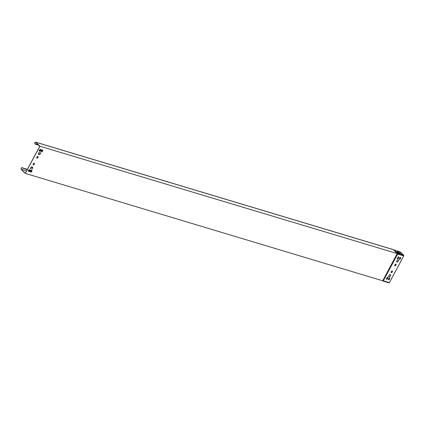 <?xml version="1.0" encoding="UTF-8"?>
<svg xmlns="http://www.w3.org/2000/svg" width="425" height="425" viewBox="0 0 425 425"><rect width="100%" height="100%" fill="white"/><g stroke="black" fill="none" stroke-linecap="round" stroke-linejoin="round"><path stroke-width="0.64" d="M34.515 163.381L33.703 164.916L32.916 164.757L33.761 164.969L34.563 163.471L33.819 163.173L32.948 164.804M37.251 158.169L36.555 157.962L37.405 158.174L38.202 156.602L37.304 158.222M39.413 152.23L38.723 153.521A0.398 0.298 -45.5 0 0 38.834 153.951L39.435 154.126A0.398 0.298 -45.5 0 0 39.913 153.877L40.896 152.49L40.21 153.967A0.797 0.59 -45.5 0 1 39.249 154.466L38.654 154.291A0.797 0.59 -45.5 0 1 38.42 153.43L39.403 152.044L38.664 153.468A0.398 0.298 134.5 0 0 38.718 153.866M38.436 154.148A0.797 0.59 134.5 0 0 38.601 154.238L39.196 154.413A0.797 0.59 134.5 0 0 40.157 153.914L40.864 152.469M29.989 171.764L30.775 171.312L30.143 171.812M30.998 172.072L31.487 171.636M31.678 171.28L32.066 170.537M31.052 170.228L29.989 171.785M28.077 171.19L28.868 170.738L28.236 171.238M29.091 171.498L29.399 171.546L30 169.915L29.755 170.765L29.49 170.143L28.932 171.19L29.612 171.025L29.102 171.456L29.399 171.546M30.202 170.053L29.766 170.707M29.58 171.062L29.346 171.493M29.144 169.655L28.082 171.211M40.917 151.38L41.708 150.923L41.076 151.428M42.606 150.896L42.42 151.247M41.985 149.844L40.917 151.396M39.01 150.806L39.796 150.349L39.164 150.854M40.024 151.114L40.333 151.162L40.928 149.531L40.683 150.381L40.423 149.759L39.86 150.806L40.54 150.641L40.03 151.072L40.333 151.162M41.129 149.669L40.699 150.322M40.508 150.673L40.274 151.109M40.072 149.271L39.01 150.822M38.441 144.962L35.004 143.772A0.839 0.521 106.7 0 1 34.93 142.779A0.839 0.521 106.7 0 1 35.626 142.253A0.839 0.521 106.7 0 1 35.769 142.338L39.69 146.391L25.293 173.241L21.303 169.32A0.839 0.521 106.7 0 1 21.234 168.332A0.839 0.521 106.7 0 1 21.93 167.801A0.839 0.521 106.7 0 1 22.073 167.886L27.248 169.596M30.52 168.81L30.223 168.72L30.919 167.429A0.797 0.59 134.5 0 1 31.88 166.929L32.475 167.105A0.797 0.59 134.5 0 1 32.709 167.965L31.726 169.352L32.406 167.875A0.398 0.298 134.5 0 0 32.295 167.445L31.694 167.269A0.398 0.298 134.5 0 0 31.216 167.519L30.52 168.81L31.163 167.466A0.398 0.298 -45.5 0 1 31.641 167.211L32.236 167.392A0.398 0.298 -45.5 0 1 32.358 167.477M32.64 167.195A0.797 0.59 -45.5 0 1 32.651 167.912L31.705 169.32M35.227 143.995L34.951 143.873A0.956 0.595 106.7 0 1 34.871 142.742A0.956 0.595 106.7 0 1 35.663 142.141A0.956 0.595 106.7 0 1 35.822 142.242L39.87 146.211L25.293 173.389L382.617 280.755M393.268 249.64A0.956 0.595 106.7 0 1 393.46 249.645A0.956 0.595 106.7 0 1 393.619 249.746L397.263 253.879L382.856 280.553L397.194 253.576L397.513 254.001L383.191 280.718A0.462 0.287 106.7 0 1 382.755 280.893L382.851 280.973A0.51 0.319 106.7 0 0 383.329 280.776L382.659 280.707L382.941 281.026L389.04 282.859M39.87 146.211L397.194 253.576M38.181 156.591L37.368 156.427L36.593 158.01M43.015 150.158L42.027 149.935L41.9 150.748L42.33 150.333L41.767 151.38L41.602 151.119M42.744 150.153L42.59 150.955L42.33 150.333L41.767 151.38L42.452 151.215L41.963 151.736M31.811 170.537L31.663 171.339L31.402 170.717L30.839 171.764L31.519 171.599L31.009 172.029L31.312 172.12L32.109 170.553L31.094 170.324L30.972 171.132L31.402 170.717L30.839 171.764L30.674 171.503M39.796 150.349L40.062 149.308M39.913 150.142L40.12 149.361L40.832 149.579M41.708 150.923L41.974 149.882M40.014 149.945L40.423 149.759L39.86 150.806L39.695 150.546M28.868 170.738L29.134 169.697M28.98 170.526L29.187 169.75L29.904 169.963M30.775 171.312L31.041 170.266M29.086 170.329L29.49 170.143L28.932 171.19L28.762 170.93M27.301 169.501L22.127 167.79A0.956 0.595 106.7 0 0 21.962 167.689A0.956 0.595 106.7 0 0 21.17 168.295A0.956 0.595 106.7 0 0 21.25 169.421L25.293 173.389M393.752 250.118L394.06 250.001M398.581 252.583L395.845 250.511L394.081 250.033L397.258 253.475L393.837 250.118L394.219 250.022L397.646 253.385A0.51 0.319 106.7 0 1 397.651 254.06L383.329 280.776L389.428 282.604L403.75 255.893L403.745 255.218L397.502 253.39A0.462 0.287 106.7 0 1 397.513 254.001L403.75 255.893M28.741 169.931L29.059 170.027M30.653 170.505L30.972 170.6M28.688 170.032L29.043 170.138M30.6 170.606L30.956 170.712M35.174 144.096L38.611 145.127M402.225 254.336L401.184 253.895L402.225 254.336M398.592 252.562L397.157 250.904L400.021 251.765L403.745 255.218M397.943 253.024L399.484 253.422L397.418 252.503L397.943 253.024M400.355 252.79L399.627 252.684M402.294 254.506L401.216 253.906L402.247 254.522M399.415 253.443L397.205 252.572M398.411 252.53L397.157 250.904M397.237 258.713L398.071 258.889L399.017 257.045L398.161 256.865L397.205 258.687M397.736 262.098L398.682 260.259L397.444 259.882L396.403 261.773L397.736 262.098L396.424 261.784M394.634 265.662L395.447 265.827L396.249 264.334L395.505 264.031L394.607 265.577L395.388 265.774L396.201 264.244M399.144 259.287L399.983 259.462L400.924 257.619L400.068 257.438L399.118 259.261M388.195 279.586L389.141 277.822L389.996 278.003L389.05 279.847L388.195 279.586M386.283 279.013L387.233 277.249L388.089 277.429L387.143 279.273L386.283 279.013M389.571 274.561L390.809 274.938L389.773 276.829L388.535 276.452L389.571 274.561M390.968 272.372L391.77 270.879L392.599 271.054L391.802 272.627L390.968 272.372M388.955 282.806L389.428 282.604L388.955 282.806M398.974 257.029L398.018 258.836L397.205 258.666M398.639 260.238L397.683 262.044M400.887 257.603L399.925 259.409L399.112 259.239M388.184 279.623L388.997 279.793L389.953 277.987M386.309 279.098L387.09 279.22L388.046 277.413M388.519 276.415L389.81 276.723L390.772 274.917M390.989 272.457L391.749 272.568L392.557 271.038M401.63 254.267L402.156 254.41L401.63 254.267M401.428 254.145L402.215 254.389L401.428 254.145M28.332 171.19L29.102 171.456M39.259 150.806L40.03 151.072M41.942 151.645L41.172 151.38M31.009 172.029L30.239 171.764M40.104 149.403L40.821 149.616M39.339 150.827L40.056 151.045M42.728 150.19L42.011 149.977M41.963 151.619L41.246 151.401M29.176 169.788L29.888 170M28.411 171.217L29.123 171.429M31.801 170.574L31.083 170.361M31.036 172.003L30.318 171.785M21.303 169.32L26.547 170.898M35.822 142.242L393.619 249.746M22.127 167.79L27.37 169.363M28.815 169.798L29.086 169.883M30.722 170.372L30.993 170.457M35.004 143.772L38.218 144.739M400.647 253.938L398.491 252.248L400.637 253.932M398.804 252.179L400.478 253.762L398.73 252.206L399.962 253.73M398.963 252.275L400.509 253.773M21.962 167.689L27.391 169.32M393.46 249.645L35.663 142.141M400.653 253.959L398.496 252.126"/></g></svg>
